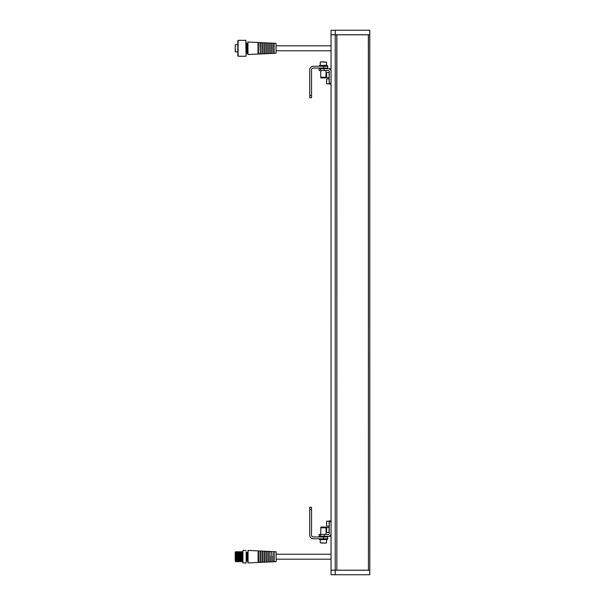 <?xml version="1.0" encoding="UTF-8"?>
<svg xmlns="http://www.w3.org/2000/svg" width="605" height="605" viewBox="0 0 605 605"><rect width="100%" height="100%" fill="white"/><g stroke="black" fill="none" stroke-linecap="round" stroke-linejoin="round"><path stroke-width="0.91" d="M368.437 34.795L368.437 570.205L369.791 570.205L369.791 34.795L331.041 34.795L331.041 71.466A2.7 2.7 0 0 0 328.341 68.766L324.227 68.766L324.227 70.566L319.13 70.566L319.13 68.766L320.567 68.766L320.567 70.566M336.856 34.795L336.856 570.205L336.766 34.795M336.766 570.205L335.223 570.205L335.223 34.795M335.223 570.205L331.041 570.205L331.041 533.534A2.7 2.7 0 0 1 328.341 536.234L331.041 536.234M331.041 533.534L331.041 521.835L329.241 521.835L329.241 520.935L331.041 520.935L331.041 521.835L331.041 71.466M368.437 570.205L368.347 34.795M369.791 574.75L331.041 574.75L331.041 570.25L369.791 570.25L369.791 574.75M335.223 574.75L335.223 570.25M336.856 570.205L368.347 570.205M369.791 34.75L331.041 34.75L331.041 30.25L369.791 30.25L369.791 34.75M335.223 34.75L335.223 30.25M320.559 534.434L320.559 536.234L319.122 536.234L319.122 534.434L324.22 534.434L324.22 536.234L328.341 536.234M324.22 534.434L328.341 534.434A0.9 0.9 0 0 0 329.241 533.534L329.241 521.835M323.675 536.953L327.728 536.953L327.728 538.752L313.329 538.752A3.6 3.6 0 0 1 309.73 535.16L309.73 507.262L311.53 507.262L311.53 535.16A1.8 1.8 0 0 0 313.329 536.953L323.675 536.953L323.675 538.752M311.53 507.262L309.73 507.262M329.241 83.165L331.041 83.165L331.041 84.065L329.241 84.065L329.241 71.466A0.9 0.9 0 0 0 328.341 70.566L324.227 70.566M328.341 68.766L329.241 68.917M331.041 68.766L329.241 68.766M329.241 84.065L331.041 84.065M323.683 68.047L327.736 68.047L327.736 66.247L323.683 66.247L323.683 68.047L313.337 68.047A1.8 1.8 0 0 0 311.537 69.84L311.537 97.738L309.737 97.738L309.737 95.492L311.537 95.492M323.683 66.247L313.337 66.247A3.6 3.6 0 0 0 309.737 69.84L309.737 95.492M324.968 543.078L321.822 543.078M326.05 534.434L326.05 527.779L320.748 527.779M320.741 534.434L320.869 527.061L325.921 527.061L326.05 527.779M320.559 536.234L324.22 536.234M327.449 538.752L327.449 539.478L319.349 539.478L319.349 538.752M326.541 524.928L326.541 522.289M326.541 531.349L326.541 527.643L326.541 531.349M326.541 72.872L326.541 77.357L326.541 72.872M326.541 82.711L326.541 80.072M326.057 77.221L320.748 77.221L320.877 77.939L325.936 77.939L326.057 70.566M324.227 68.766L320.567 68.766M327.456 66.247L327.456 65.522L319.357 65.522L319.357 66.247M321.83 61.922L324.983 61.922M235.209 48.922L235.209 50.162M235.209 47.175L235.209 50.238M246.084 43.81L246.084 42.895L246.084 43.81M246.084 41.904L246.084 54.684M235.3 51.894L235.3 44.694L237.826 44.694L237.826 40.588L237.826 55.993L237.826 51.894L235.209 51.803M237.826 41.276L237.826 55.312M274.088 53.338L274.088 43.25L276.054 43.341L276.054 53.24L274.088 53.338L274.042 52.438M274.088 43.25L274.042 53.293M273.679 44.127L273.679 53.316L273.679 44.127M272.084 44.067L272.084 53.384L272.084 44.067M272.038 44.052L272.084 51.849M271.774 44.052L271.728 44.74M271.728 44.052L271.728 53.406L271.728 44.052M270.132 43.991L270.132 53.474L270.132 43.991M270.132 52.015L270.132 43.802L270.132 52.015M269.777 43.968L269.777 53.497L269.777 43.968M268.181 52.673L268.181 52.189M267.864 43.643L267.818 52.688M266.23 43.832L266.23 53.663L266.23 43.832M266.185 43.439L266.23 52.355M265.867 44.225L265.867 52.355M265.867 43.817L265.867 53.686L265.867 43.817M264.226 43.235L264.272 52.824M263.916 43.742L263.916 52.847M262.32 43.681L262.32 53.853L262.32 43.681M262.275 43.023L262.003 53.558L262.32 43.885M262.003 53.558L262.003 43.023M261.965 43.658L261.965 53.875L261.965 43.658M261.965 53.875L261.92 42.668L260.369 42.637L260.369 52.983M260.052 42.819L260.324 53.762L260.006 43.719M260.006 53.966L260.006 52.869M258.418 43.522L258.464 54.087L258.418 43.522M258.418 53.036L258.418 42.569M258.101 53.966L258.055 42.569L258.373 53.966M258.055 53.081L258.055 42.524L258.055 54.057L247.876 54.495L247.876 42.085L247.876 54.495M247.876 42.895L247.876 53.694L247.422 53.24L247.422 43.341L247.876 42.895M260.369 43.719L260.369 52.869M262.275 53.558L262.32 52.696M264.272 44.059L264.226 53.353M269.777 43.802L269.777 52.015M273.679 44.906L274.042 52.37M235.209 48.846L235.209 47.734M247.967 556.025L247.967 551.904L247.513 552.357L247.513 561.062L247.967 561.508L247.967 560.457M274.178 561.75L274.178 551.662L276.145 551.76L276.145 561.659L274.133 561.705L274.133 556.124M273.77 556.124L273.77 561.727L273.77 556.124L274.088 560.744M272.174 555.98L272.227 561.848L272.174 555.98M271.819 556.093L271.819 552.425L271.819 556.093M271.819 561.818L271.774 551.548L271.819 561.818L272.174 556.093M270.223 555.965L270.269 561.939L270.223 555.965M269.906 552.267L270.178 561.153L269.86 551.503L269.86 561.916L268.317 562.03L268.272 551.427L268.317 562.03M267.954 552.055L268.227 561.357L267.909 551.405L267.909 562.007L266.366 562.128L266.321 551.337L266.366 562.128M265.913 562.151L265.913 551.268L265.958 562.106L264.362 562.174L264.362 551.238L264.362 561.811M264.317 561.765L264.007 555.98M263.962 562.242L264.007 551.223L264.007 562.196L262.411 562.264L262.411 557.5M263.962 551.178L262.411 551.147L262.411 562.264M262.411 557.462L262.411 551.397M262.366 561.977L262.048 551.125L262.048 562.287L260.46 562.363L260.46 551.193L260.46 562.226M260.052 562.431L260.097 551.034L260.097 562.385L258.501 562.453L258.501 550.989L258.501 557.523M258.101 562.521L258.101 550.898L258.146 562.476L247.967 562.915L248.058 550.414L248.058 563.005M247.513 552.357L246.174 551.904L246.174 562.915L246.174 555.821M242.938 563.005L242.938 550.406L242.847 562.915L246.084 563.005M241.652 551.745L241.652 561.674L241.297 561.062L241.698 551.745L242.454 561.674L242.454 551.745L242.408 561.674M240.14 551.745L240.14 561.674L239.784 561.062L240.185 551.745L240.941 561.674L240.941 551.745L240.896 561.674M238.627 551.745L238.627 561.674L238.272 561.062L238.673 551.745L239.429 561.674L239.429 551.745L239.383 561.674M237.115 551.745L237.115 561.674L236.759 561.062L237.16 551.745L237.916 561.674L237.916 551.745L237.871 561.674M235.602 551.745L235.602 561.674L235.209 560.994L235.209 552.425L235.655 551.745L236.411 561.674L236.411 551.745L236.358 561.674M242.454 551.745L242.847 556.093M246.174 556.025L246.174 558.937M246.174 558.037L246.174 557.417M260.052 550.989L258.501 550.958L258.501 555.889M260.097 555.919L260.415 562.181M262.01 562.332L262.01 551.079L260.46 551.057L260.46 555.904M265.958 556.01L266.321 561.606M267.909 556.04L267.954 561.357M270.178 552.267L270.223 551.526M273.77 561.727L273.77 555.995M274.178 551.662L274.133 555.995M311.53 509.508L309.73 509.508M326.276 539.478L320.249 539.743L320.249 542.806L326.276 543.078M329.241 525.934L329.06 521.162L326.723 521.162L326.541 525.934M326.723 532.415L329.06 532.415L329.06 527.462L326.723 527.462L326.541 532.234M329.241 77.357L329.06 72.585L326.723 72.585L326.541 77.357M329.241 83.656L329.06 78.884L326.723 78.884L326.541 83.656M320.529 65.522L326.556 65.257L326.556 62.194L320.529 61.922M246.084 42.895L246.537 43.341L246.537 53.24L247.422 53.24M245.819 56.265L238.098 56.265L238.098 40.323L245.819 40.323L246.084 55.993M273.725 52.325L273.725 44.256L273.997 52.325M273.634 53.353L272.137 53.429L272.137 43.152L273.634 43.227L273.679 53.316M271.683 53.452L270.178 53.52L270.178 43.061L271.683 43.136L271.728 53.406M269.822 43.847L270.132 52.779M269.732 53.542L268.227 53.618L268.227 42.97L269.732 43.038L269.777 53.497M267.781 53.641L266.276 53.709L266.276 42.872L267.781 42.947L267.818 53.595M265.822 53.732L264.325 53.8L264.325 42.781L265.822 42.849L265.867 53.686M263.871 53.822L262.366 53.898L262.366 42.69L263.871 42.758L263.916 53.777M260.415 42.592L260.369 53.943M247.967 54.586L247.967 41.995L258.01 42.479L258.01 54.102M273.77 552.63L273.815 560.744M271.864 560.948L271.864 552.471L272.129 560.948M268.317 551.382L269.822 551.457L269.822 561.962M266.366 551.291L267.871 551.359L267.871 562.053M266.003 561.561L266.003 551.851L266.276 561.561M265.913 551.268L264.415 551.2L264.415 562.219M262.457 551.102L262.457 562.31M260.505 551.011L260.505 562.408M260.097 551.193L260.142 562.181M258.554 550.913L258.554 562.499M258.464 562.385L258.464 551.034L258.501 562.431M246.628 552.357L246.628 561.062L246.174 561.508M241.698 551.745L241.698 561.674L242.053 561.062M240.185 551.745L240.185 561.674L240.54 561.062M238.673 551.745L238.673 561.674L239.028 561.062M237.16 551.745L237.16 561.674L237.515 561.062M235.655 551.745L236.003 561.062M326.549 539.743L326.549 542.806M327.449 536.953L327.449 536.234M319.349 536.953L319.349 536.234M329.06 526.116L326.723 526.116M329.06 77.538L326.723 77.538M329.06 83.838L326.723 83.838M327.456 68.047L327.456 68.766M320.748 70.566L320.748 77.221M319.357 68.047L319.357 68.766M320.257 65.257L320.257 62.194M331.041 50.767L276.054 50.767M261.92 53.921L260.415 53.989M259.969 54.011L258.464 54.087M259.969 42.569L258.464 42.501M246.537 53.24L246.084 53.694M246.537 43.341L247.422 43.341M331.041 45.821L276.054 45.821M331.041 559.179L276.145 559.179M273.725 561.773L272.227 561.848M271.774 561.864L270.269 561.939M247.513 561.062L246.628 561.062M242.847 560.994L242.454 561.674M241.297 561.062L240.941 561.674M239.784 561.062L239.429 561.674M238.272 561.062L237.916 561.674M236.759 561.062L236.411 561.674M236.003 552.357L236.358 551.745M236.759 552.357L236.411 551.745M237.515 552.357L237.871 551.745M238.272 552.357L237.916 551.745M239.028 552.357L239.383 551.745M239.784 552.357L239.429 551.745M240.54 552.357L240.896 551.745M241.297 552.357L240.941 551.745M242.053 552.357L242.408 551.745M242.938 550.406L246.084 550.406M258.101 550.898L248.058 550.414M271.774 551.548L270.269 551.48M273.725 551.647L272.227 551.571M331.041 554.233L276.145 554.233"/></g></svg>
